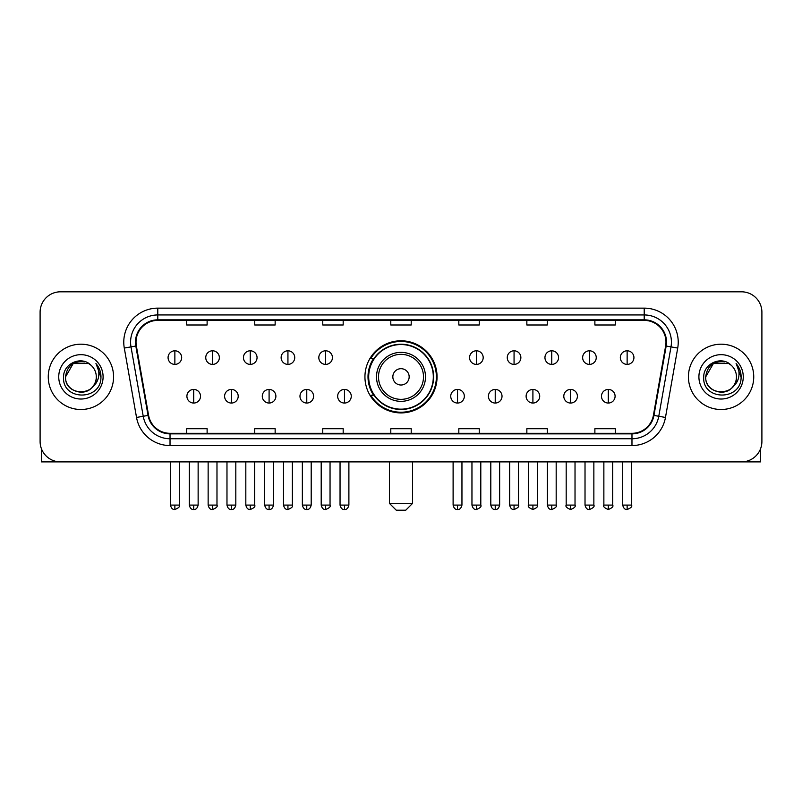 <?xml version="1.0" encoding="UTF-8"?>
<svg xmlns="http://www.w3.org/2000/svg" width="802" height="802" viewBox="0 0 802 802"><rect width="100%" height="100%" fill="white"/><g stroke="black" fill="none" stroke-linecap="round" stroke-linejoin="round"><path stroke-width="1.2" d="M364.94 376.85A36.06 36.06 0 0 0 401 412.91A36.06 36.06 0 0 0 437.06 376.85A36.06 36.06 0 0 0 401 340.79A36.06 36.06 0 0 0 364.94 376.85M373.592 395.216A32.992 32.992 0 0 1 373.592 358.484M40.1 312.219L40.1 441.481A20.411 20.411 0 0 0 60.511 461.892L741.489 461.892A20.411 20.411 0 0 0 761.9 441.481L761.9 312.219A20.411 20.411 0 0 0 741.489 291.808L60.511 291.808A20.411 20.411 0 0 0 40.1 312.219L40.1 441.481M48.26 376.85A32.651 32.651 0 0 0 80.922 409.501A32.651 32.651 0 0 0 113.573 376.85A32.651 32.651 0 0 0 80.922 344.198A32.651 32.651 0 0 0 48.26 376.85A32.651 32.651 0 0 0 80.922 409.501A32.651 32.651 0 0 0 113.573 376.85A32.651 32.651 0 0 0 80.922 344.198A32.651 32.651 0 0 0 48.26 376.85M688.427 376.85A32.651 32.651 0 0 0 721.078 409.501A32.651 32.651 0 0 0 753.74 376.85A32.651 32.651 0 0 0 721.078 344.198A32.651 32.651 0 0 0 688.427 376.85A32.651 32.651 0 0 0 721.078 409.501A32.651 32.651 0 0 0 753.74 376.85A32.651 32.651 0 0 0 721.078 344.198A32.651 32.651 0 0 0 688.427 376.85M136.019 342.153A21.774 21.774 0 0 1 157.793 320.389L644.207 320.389A21.774 21.774 0 0 1 665.65 345.933L653.409 415.326A21.774 21.774 0 0 1 631.976 433.311L170.024 433.311A21.774 21.774 0 0 1 148.591 415.326L136.35 345.933A21.774 21.774 0 0 1 136.019 342.153M135.478 342.153A22.316 22.316 0 0 0 135.819 346.033L148.049 415.416A22.316 22.316 0 0 0 170.024 433.862L631.976 433.862A22.316 22.316 0 0 0 653.951 415.416L666.181 346.033A22.316 22.316 0 0 0 644.207 319.838L157.793 319.838A22.316 22.316 0 0 0 135.478 342.153M124.29 348.058A34.015 34.015 0 0 1 157.793 308.138L644.207 308.138A34.015 34.015 0 0 1 677.71 348.058L665.47 417.451A34.015 34.015 0 0 1 631.976 445.561L170.024 445.561A34.015 34.015 0 0 1 136.53 417.451L124.29 348.058L130.997 346.875A27.208 27.208 0 0 1 157.793 314.945L644.207 314.945A27.208 27.208 0 0 1 671.003 346.875L658.773 416.268A27.208 27.208 0 0 1 631.976 438.754L170.024 438.754A27.208 27.208 0 0 1 143.227 416.268L130.997 346.875A27.208 27.208 0 0 1 130.576 342.153M741.489 291.808L60.511 291.808M60.511 461.892L741.489 461.892M761.9 441.481L761.9 312.219M653.951 415.416L658.773 416.268L671.003 346.875L677.71 348.058M390.795 320.389L390.795 324.99L411.205 324.99L411.205 320.389M322.765 320.389L322.765 324.99L343.176 324.99L343.176 320.389M254.735 320.389L254.735 324.99L275.146 324.99L275.146 320.389M186.706 320.389L186.706 324.99L207.116 324.99L207.116 320.389M458.824 320.389L458.824 324.99L479.235 324.99L479.235 320.389M526.854 320.389L526.854 324.99L547.265 324.99L547.265 320.389M594.883 320.389L594.883 324.99L615.294 324.99L615.294 320.389M411.205 433.311L411.205 428.709L390.795 428.709L390.795 433.311M343.176 433.311L343.176 428.709L322.765 428.709L322.765 433.311M275.146 433.311L275.146 428.709L254.735 428.709L254.735 433.311M207.116 433.311L207.116 428.709L186.706 428.709L186.706 433.311M479.235 433.311L479.235 428.709L458.824 428.709L458.824 433.311M547.265 433.311L547.265 428.709L526.854 428.709L526.854 433.311M615.294 433.311L615.294 428.709L594.883 428.709L594.883 433.311M90.987 365.231A15.378 15.378 0 0 1 96.29 376.85C97.232 396.679 64.601 396.679 65.543 376.85L73.233 363.537L88.601 363.537L90.987 365.231C81.553 355.346 63.388 363.486 63.558 376.85C61.834 400.589 100.31 401.2 100.932 378.003L100.972 376.85C100.912 371.807 99.237 367.376 95.939 363.567C98.445 367.677 99.328 372.108 98.586 376.85C97.864 380.88 95.909 384.178 92.701 386.724A15.378 15.378 0 0 0 96.29 376.85C97.232 396.679 64.601 396.679 65.543 376.85C67.037 365.802 73.373 360.82 84.551 361.913M92.701 386.724C84.541 397.762 64.741 390.704 65.543 376.85M58.736 376.85A22.175 22.175 0 0 0 80.922 399.025A22.175 22.175 0 0 0 103.097 376.85A22.175 22.175 0 0 0 80.922 354.674A22.175 22.175 0 0 0 58.736 376.85M96.09 363.737L100.962 377.431M41.463 448.809L41.463 461.892L120.38 461.892M405.762 510.192L396.238 510.192L389.431 503.385L412.569 503.385L405.762 510.192M409.16 376.85A8.16 8.16 0 0 0 401 368.689A8.16 8.16 0 0 0 392.84 376.85A8.16 8.16 0 0 0 401 385.01A8.16 8.16 0 0 0 409.16 376.85M425.491 376.85A24.491 24.491 0 0 0 401 352.359A24.491 24.491 0 0 0 376.509 376.85A24.491 24.491 0 0 0 401 401.341A24.491 24.491 0 0 0 425.491 376.85A24.491 24.491 0 0 1 401 401.341A24.491 24.491 0 0 1 376.509 376.85M433.311 376.85A32.311 32.311 0 0 0 401 344.539A32.311 32.311 0 0 0 368.689 376.85A32.311 32.311 0 0 0 401 409.16A32.311 32.311 0 0 0 433.311 376.85M436.378 376.85A35.378 35.378 0 0 1 370.765 395.216L374.043 395.216A32.621 32.621 0 0 0 422.584 401.311A32.621 32.621 0 0 0 422.584 352.389A32.621 32.621 0 0 0 374.043 358.484L370.765 358.484A35.378 35.378 0 0 1 436.378 376.85M174.866 350.795A6.807 6.807 0 0 0 168.069 357.592A6.807 6.807 0 0 0 174.866 364.399A6.807 6.807 0 0 0 181.673 357.592A6.807 6.807 0 0 0 174.866 350.795L174.866 364.399A6.807 6.807 0 0 0 181.673 357.592A6.807 6.807 0 0 0 174.866 350.795M212.56 350.795A6.807 6.807 0 0 0 205.753 357.592A6.807 6.807 0 0 0 212.56 364.399A6.807 6.807 0 0 0 219.357 357.592A6.807 6.807 0 0 0 212.56 350.795L212.56 364.399A6.807 6.807 0 0 0 219.357 357.592A6.807 6.807 0 0 0 212.56 350.795M250.244 350.795A6.807 6.807 0 0 0 243.447 357.592A6.807 6.807 0 0 0 250.244 364.399A6.807 6.807 0 0 0 257.051 357.592A6.807 6.807 0 0 0 250.244 350.795L250.244 364.399A6.807 6.807 0 0 0 257.051 357.592A6.807 6.807 0 0 0 250.244 350.795M287.938 350.795A6.807 6.807 0 0 0 281.131 357.592A6.807 6.807 0 0 0 287.938 364.399A6.807 6.807 0 0 0 294.735 357.592A6.807 6.807 0 0 0 287.938 350.795L287.938 364.399A6.807 6.807 0 0 0 294.735 357.592A6.807 6.807 0 0 0 287.938 350.795M325.622 350.795A6.807 6.807 0 0 0 318.815 357.592A6.807 6.807 0 0 0 325.622 364.399A6.807 6.807 0 0 0 332.429 357.592A6.807 6.807 0 0 0 325.622 350.795L325.622 364.399A6.807 6.807 0 0 0 332.429 357.592A6.807 6.807 0 0 0 325.622 350.795M476.378 350.795A6.807 6.807 0 0 0 469.571 357.592A6.807 6.807 0 0 0 476.378 364.399A6.807 6.807 0 0 0 483.185 357.592A6.807 6.807 0 0 0 476.378 350.795L476.378 364.399A6.807 6.807 0 0 0 483.185 357.592A6.807 6.807 0 0 0 476.378 350.795M514.062 350.795A6.807 6.807 0 0 0 507.265 357.592A6.807 6.807 0 0 0 514.062 364.399A6.807 6.807 0 0 0 520.869 357.592A6.807 6.807 0 0 0 514.062 350.795L514.062 364.399A6.807 6.807 0 0 0 520.869 357.592A6.807 6.807 0 0 0 514.062 350.795M551.756 350.795A6.807 6.807 0 0 0 544.949 357.592A6.807 6.807 0 0 0 551.756 364.399A6.807 6.807 0 0 0 558.553 357.592A6.807 6.807 0 0 0 551.756 350.795L551.756 364.399A6.807 6.807 0 0 0 558.553 357.592A6.807 6.807 0 0 0 551.756 350.795M589.44 350.795A6.807 6.807 0 0 0 582.643 357.592A6.807 6.807 0 0 0 589.44 364.399A6.807 6.807 0 0 0 596.247 357.592A6.807 6.807 0 0 0 589.44 350.795L589.44 364.399A6.807 6.807 0 0 0 596.247 357.592A6.807 6.807 0 0 0 589.44 350.795M627.134 350.795A6.807 6.807 0 0 0 620.327 357.592A6.807 6.807 0 0 0 627.134 364.399A6.807 6.807 0 0 0 633.931 357.592A6.807 6.807 0 0 0 627.134 350.795L627.134 364.399A6.807 6.807 0 0 0 633.931 357.592A6.807 6.807 0 0 0 627.134 350.795M193.713 389.431A6.807 6.807 0 0 0 186.906 396.238A6.807 6.807 0 0 0 193.713 403.045A6.807 6.807 0 0 0 200.52 396.238A6.807 6.807 0 0 0 193.713 389.431L193.713 403.045A6.807 6.807 0 0 0 200.52 396.238A6.807 6.807 0 0 0 193.713 389.431M231.397 389.431A6.807 6.807 0 0 0 224.6 396.238A6.807 6.807 0 0 0 231.397 403.045A6.807 6.807 0 0 0 238.204 396.238A6.807 6.807 0 0 0 231.397 389.431L231.397 403.045A6.807 6.807 0 0 0 238.204 396.238A6.807 6.807 0 0 0 231.397 389.431M269.091 389.431A6.807 6.807 0 0 0 262.284 396.238A6.807 6.807 0 0 0 269.091 403.045A6.807 6.807 0 0 0 275.888 396.238A6.807 6.807 0 0 0 269.091 389.431L269.091 403.045A6.807 6.807 0 0 0 275.888 396.238A6.807 6.807 0 0 0 269.091 389.431M306.775 389.431A6.807 6.807 0 0 0 299.978 396.238A6.807 6.807 0 0 0 306.775 403.045A6.807 6.807 0 0 0 313.582 396.238A6.807 6.807 0 0 0 306.775 389.431L306.775 403.045A6.807 6.807 0 0 0 313.582 396.238A6.807 6.807 0 0 0 306.775 389.431M344.469 389.431A6.807 6.807 0 0 0 337.662 396.238A6.807 6.807 0 0 0 344.469 403.045A6.807 6.807 0 0 0 351.266 396.238A6.807 6.807 0 0 0 344.469 389.431L344.469 403.045A6.807 6.807 0 0 0 351.266 396.238A6.807 6.807 0 0 0 344.469 389.431M457.531 389.431A6.807 6.807 0 0 0 450.734 396.238A6.807 6.807 0 0 0 457.531 403.045A6.807 6.807 0 0 0 464.338 396.238A6.807 6.807 0 0 0 457.531 389.431L457.531 403.045A6.807 6.807 0 0 0 464.338 396.238A6.807 6.807 0 0 0 457.531 389.431M495.225 389.431A6.807 6.807 0 0 0 488.418 396.238A6.807 6.807 0 0 0 495.225 403.045A6.807 6.807 0 0 0 502.022 396.238A6.807 6.807 0 0 0 495.225 389.431L495.225 403.045A6.807 6.807 0 0 0 502.022 396.238A6.807 6.807 0 0 0 495.225 389.431M532.909 389.431A6.807 6.807 0 0 0 526.112 396.238A6.807 6.807 0 0 0 532.909 403.045A6.807 6.807 0 0 0 539.716 396.238A6.807 6.807 0 0 0 532.909 389.431L532.909 403.045A6.807 6.807 0 0 0 539.716 396.238A6.807 6.807 0 0 0 532.909 389.431M570.603 389.431A6.807 6.807 0 0 0 563.796 396.238A6.807 6.807 0 0 0 570.603 403.045A6.807 6.807 0 0 0 577.4 396.238A6.807 6.807 0 0 0 570.603 389.431L570.603 403.045A6.807 6.807 0 0 0 577.4 396.238A6.807 6.807 0 0 0 570.603 389.431M608.287 389.431A6.807 6.807 0 0 0 601.48 396.238A6.807 6.807 0 0 0 608.287 403.045A6.807 6.807 0 0 0 615.094 396.238A6.807 6.807 0 0 0 608.287 389.431L608.287 403.045A6.807 6.807 0 0 0 615.094 396.238A6.807 6.807 0 0 0 608.287 389.431M760.537 448.809L760.537 461.892L681.62 461.892M731.153 365.231A15.378 15.378 0 0 1 736.457 376.85C737.399 396.679 704.768 396.679 705.71 376.85L713.399 363.537L728.767 363.537L731.153 365.231C721.72 355.346 703.554 363.486 703.725 376.85C701.991 400.589 740.477 401.2 741.098 378.003L741.128 376.85C741.078 371.807 739.394 367.376 736.096 363.567C738.612 367.677 739.494 372.108 738.752 376.85C738.03 380.88 736.066 384.178 732.868 386.724A15.378 15.378 0 0 0 736.457 376.85C737.399 396.679 704.768 396.679 705.71 376.85C707.204 365.802 713.539 360.82 724.717 361.913M732.868 386.724C724.697 397.762 704.908 390.704 705.71 376.85M698.903 376.85A22.175 22.175 0 0 0 721.078 399.025A22.175 22.175 0 0 0 743.264 376.85A22.175 22.175 0 0 0 721.078 354.674A22.175 22.175 0 0 0 698.903 376.85M736.246 363.737L741.128 377.431M644.207 308.138L644.207 319.838M130.997 346.875L135.819 346.033M170.024 445.561L170.024 433.862M631.976 433.862L631.976 445.561M136.53 417.451L148.049 415.416M666.181 346.033L671.003 346.875M157.793 308.138L157.793 319.838M658.773 416.268L665.47 417.451M423.496 376.85A22.496 22.496 0 0 0 401 354.354A22.496 22.496 0 0 0 378.504 376.85A22.496 22.496 0 0 0 401 399.346A22.496 22.496 0 0 0 423.496 376.85M174.866 505.09L170.445 505.09C171.217 508.237 172.691 509.711 174.866 509.511L174.866 505.09L179.287 505.09L179.287 461.892M212.56 505.09L208.139 505.09C208.911 508.237 210.385 509.711 212.56 509.511L212.56 505.09L216.981 505.09L216.981 461.892M250.244 505.09L245.823 505.09C246.595 508.237 248.069 509.711 250.244 509.511L250.244 505.09L254.665 505.09L254.665 461.892M287.938 505.09L283.507 505.09C284.279 508.237 285.763 509.711 287.938 509.511L287.938 505.09L292.359 505.09L292.359 461.892M325.622 505.09L321.201 505.09C321.973 508.237 323.447 509.711 325.622 509.511L325.622 505.09L330.043 505.09L330.043 461.892M476.378 505.09L471.957 505.09C472.729 508.237 474.203 509.711 476.378 509.511L476.378 505.09L480.799 505.09L480.799 461.892M514.062 505.09L509.641 505.09C510.413 508.237 511.887 509.711 514.062 509.511L514.062 505.09L518.493 505.09L518.493 461.892M551.756 505.09L547.335 505.09C548.107 508.237 549.581 509.711 551.756 509.511L551.756 505.09L556.177 505.09L556.177 461.892M589.44 505.09L585.019 505.09C585.791 508.237 587.264 509.711 589.44 509.511L589.44 505.09L593.861 505.09L593.861 461.892M627.134 505.09L622.713 505.09C623.485 508.237 624.958 509.711 627.134 509.511L627.134 505.09L631.555 505.09L631.555 461.892M193.713 505.09L189.292 505.09C190.064 508.237 191.538 509.711 193.713 509.511L193.713 505.09L198.134 505.09L198.134 461.892M231.397 505.09L226.976 505.09C227.748 508.237 229.222 509.711 231.397 509.511L231.397 505.09L235.818 505.09L235.818 461.892M269.091 505.09L264.67 505.09C265.442 508.237 266.916 509.711 269.091 509.511L269.091 505.09L273.512 505.09L273.512 461.892M306.775 505.09L302.354 505.09C303.126 508.237 304.6 509.711 306.775 509.511L306.775 505.09L311.196 505.09L311.196 461.892M344.469 505.09L340.048 505.09C340.82 508.237 342.294 509.711 344.469 509.511L344.469 505.09L348.89 505.09L348.89 461.892M457.531 505.09L453.11 505.09C453.882 508.237 455.356 509.711 457.531 509.511L457.531 505.09L461.952 505.09L461.952 461.892M495.225 505.09L490.804 505.09C491.576 508.237 493.05 509.711 495.225 509.511L495.225 505.09L499.646 505.09L499.646 461.892M532.909 505.09L528.488 505.09C527.596 506.503 529.069 507.977 532.909 509.511L532.909 505.09L537.33 505.09L537.33 461.892M570.603 505.09L566.182 505.09C565.28 506.503 566.753 507.977 570.603 509.511L570.603 505.09L575.024 505.09L575.024 461.892M608.287 505.09L603.866 505.09C602.974 506.503 604.447 507.977 608.287 509.511L608.287 505.09L612.708 505.09L612.708 461.892M412.569 461.892L412.569 503.385M389.431 461.892L389.431 503.385M170.445 505.09L170.445 461.892M179.287 505.09C180.189 506.503 178.716 507.977 174.866 509.511M208.139 505.09L208.139 461.892M216.981 505.09C217.873 506.503 216.4 507.977 212.56 509.511M245.823 505.09L245.823 461.892M254.665 505.09C255.567 506.503 254.094 507.977 250.244 509.511M283.507 505.09L283.507 461.892M292.359 505.09C293.251 506.503 291.778 507.977 287.938 509.511M321.201 505.09L321.201 461.892M330.043 505.09C330.945 506.503 329.472 507.977 325.622 509.511M471.957 505.09L471.957 461.892M480.799 505.09C481.701 506.503 480.228 507.977 476.378 509.511M509.641 505.09L509.641 461.892M518.493 505.09C519.385 506.503 517.912 507.977 514.062 509.511M547.335 505.09L547.335 461.892M556.177 505.09C557.069 506.503 555.596 507.977 551.756 509.511M585.019 505.09L585.019 461.892M593.861 505.09C594.763 506.503 593.29 507.977 589.44 509.511M622.713 505.09L622.713 461.892M631.555 505.09C632.447 506.503 630.973 507.977 627.134 509.511M189.292 505.09L189.292 461.892M198.134 505.09C197.362 508.237 195.888 509.711 193.713 509.511M226.976 505.09L226.976 461.892M235.818 505.09C235.046 508.237 233.572 509.711 231.397 509.511M264.67 505.09L264.67 461.892M273.512 505.09C272.74 508.237 271.266 509.711 269.091 509.511M302.354 505.09L302.354 461.892M311.196 505.09C310.424 508.237 308.95 509.711 306.775 509.511M340.048 505.09L340.048 461.892M348.89 505.09C348.118 508.237 346.644 509.711 344.469 509.511M453.11 505.09L453.11 461.892M461.952 505.09C461.18 508.237 459.706 509.711 457.531 509.511M490.804 505.09L490.804 461.892M499.646 505.09C498.874 508.237 497.4 509.711 495.225 509.511M528.488 505.09L528.488 461.892M537.33 505.09C538.232 506.503 536.759 507.977 532.909 509.511M566.182 505.09L566.182 461.892M575.024 505.09C575.916 506.503 574.443 507.977 570.603 509.511M603.866 505.09L603.866 461.892M612.708 505.09C613.61 506.503 612.137 507.977 608.287 509.511"/></g></svg>
